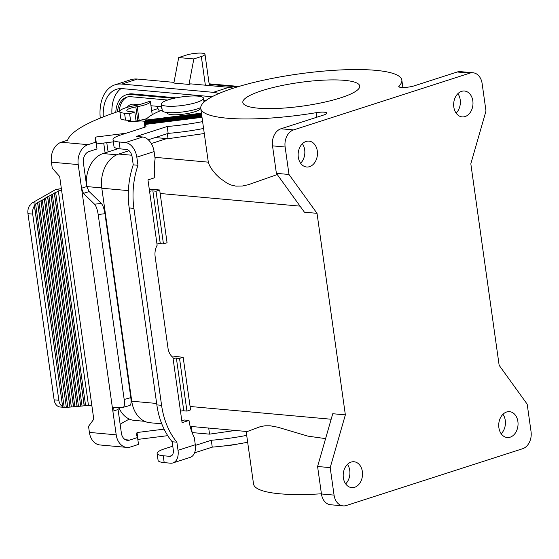 <?xml version="1.0" encoding="UTF-8"?>
<svg xmlns="http://www.w3.org/2000/svg" width="559" height="559" viewBox="0 0 559 559"><rect width="100%" height="100%" fill="white"/><g stroke="black" fill="none" stroke-linecap="round" stroke-linejoin="round"><path stroke-width="0.84" d="M167.749 435.664L137.975 439.395L137.011 432.526A136.948 27.608 -8 0 0 136.738 435.279A136.948 27.608 -8 0 0 137.549 437.529L138.52 444.405L130.547 446.969A16.525 12.263 -84.8 0 1 126.809 447.396L100.005 444.971A16.525 12.263 -84.8 0 1 89.398 432.407L88.546 426.356L93.772 419.236L91.844 405.499L85.625 405.75L55.662 192.576L44.336 198.662L44.301 199.102L37.656 202.505L37.125 203.231A9.447 7.008 95.2 0 0 35.65 204.356L34.392 204.985L62.643 406.707A9.447 7.008 -84.8 0 1 58.842 400.265L54.118 399.839L27.95 213.664L32.681 214.09L58.842 400.265M37.614 202.945L66.353 407.406L65.822 407.448A9.447 7.008 -84.8 0 1 64.907 407.448L60.176 407.015A9.447 7.008 -84.8 0 1 59.443 406.896L57.912 406.274A9.447 7.008 -84.8 0 1 54.118 399.839M55.662 192.576L58.339 191.038L61.588 190.221L55.481 189.669L34.225 201.75L34.183 202.19L32.394 202.798A9.447 7.008 95.2 0 0 30.92 203.93L30.92 204.671L29.683 205.446A9.447 7.008 95.2 0 0 27.95 213.664M345.357 414.869L330.194 467.631L317.582 466.486L332.745 413.723L345.357 414.869L317.03 213.328L288.996 174.485L285.132 147.003A14.171 10.509 95.2 0 1 293.566 129.919L469.826 73.138A14.171 10.509 -84.8 0 1 473.033 72.775A14.171 10.509 -84.8 0 1 482.124 83.543L485.988 111.024L470.825 163.787L499.152 365.327L527.186 404.171L531.05 431.653A14.171 10.509 95.2 0 1 522.616 448.73L346.356 505.511A14.171 10.509 -84.8 0 1 343.149 505.881A14.171 10.509 -84.8 0 1 334.058 495.113L321.446 493.974A14.171 10.509 -84.8 0 0 330.537 504.742L343.149 505.881M501.192 433.77A12.99 9.636 95.2 0 0 502.96 414.275M190.724 409.859A28.334 21.025 -84.8 0 1 190.081 406.477L183.163 357.236L179.53 358.41L186.937 411.082L190.724 409.859M131.77 155.234L118.69 154.053A28.334 21.025 95.2 0 0 101.815 188.215L131.749 401.201A28.334 21.025 95.2 0 0 149.931 422.744L161.768 423.813M325.59 438.626L307.981 436.153L277.732 427.202L270.221 425.79L264.952 425.797L260.431 426.622L247.253 431.541L190.151 426.377M506.615 411.997A12.99 9.636 -84.8 0 1 509.549 411.655A12.99 9.636 -84.8 0 1 518.046 423.484A12.99 9.636 -84.8 0 1 510.15 437.187A12.99 9.636 -84.8 0 1 507.216 437.522A12.99 9.636 -84.8 0 1 498.719 425.699A12.99 9.636 -84.8 0 1 506.615 411.997M354.63 487.287A12.99 9.636 -84.8 0 1 351.688 487.623A12.99 9.636 -84.8 0 1 343.198 475.8A12.99 9.636 -84.8 0 1 351.094 462.097A12.99 9.636 -84.8 0 1 354.029 461.755A12.99 9.636 -84.8 0 1 362.525 473.578A12.99 9.636 -84.8 0 1 354.63 487.287M465.088 116.558A12.99 9.636 -84.8 0 1 462.153 116.894A12.99 9.636 -84.8 0 1 453.656 105.071A12.99 9.636 -84.8 0 1 461.552 91.369A12.99 9.636 -84.8 0 1 464.494 91.026A12.99 9.636 -84.8 0 1 472.984 102.856A12.99 9.636 -84.8 0 1 465.088 116.558M309.567 166.659A12.99 9.636 -84.8 0 1 306.632 166.994A12.99 9.636 -84.8 0 1 298.136 155.171A12.99 9.636 -84.8 0 1 306.032 141.462A12.99 9.636 -84.8 0 1 308.966 141.127A12.99 9.636 -84.8 0 1 317.463 152.949A12.99 9.636 -84.8 0 1 309.567 166.659M330.194 467.631L334.058 495.113M258.09 108.173A59.03 11.9 -8 0 0 323.2 102.444A59.03 11.9 -8 0 0 359.744 86.044A59.03 11.9 -8 0 0 344.491 80.342A59.03 11.9 -8 0 0 279.388 86.072A59.03 11.9 -8 0 0 242.837 102.472A59.03 11.9 -8 0 0 258.09 108.173M469.826 73.138L457.213 71.999L414.408 85.786A9.447 1.901 -8 0 1 404.45 87.477A9.447 1.901 -8 0 1 398.749 86.533A9.447 1.901 -8 0 1 399.014 85.988A101.528 20.466 -8 0 0 401.837 80.126A101.528 20.466 -8 0 0 298.443 73.991A101.528 20.466 -8 0 0 200.751 108.39A101.528 20.466 -8 0 0 316.08 112.701A9.447 1.901 -8 0 1 326.805 113.107A9.447 1.901 -8 0 1 323.759 114.993L280.953 128.78A14.171 10.509 95.2 0 0 272.519 145.857L276.384 173.339L304.417 212.189L317.03 213.328M154.913 157.324L208.304 162.159L209.534 165.569L211.742 169.202L215.844 174.275L219.736 178.055L227.345 183.366L231.112 185.015L235.842 186.119L242.32 186.028L248.329 184.715L277.257 174.555M118.76 407.336A27.391 20.32 95.2 0 0 134.251 420.375L144.655 421.318M86.792 186.944L86.736 186.566L101.773 187.922M118.263 148.638L103.052 153.543A27.391 20.32 95.2 0 0 86.736 186.566M118.69 154.053L129.059 150.706M151.286 143.551L166.68 138.59M345.672 483.87A12.99 9.636 95.2 0 0 347.439 464.368M317.582 466.486L321.446 493.974M456.13 113.142A12.99 9.636 95.2 0 0 457.898 93.646M457.213 71.999A14.171 10.509 -84.8 0 1 460.42 71.629L473.033 72.775M246.149 431.443L253.534 483.982A101.528 20.466 -8 0 0 321.418 493.793M288.996 174.485L276.384 173.339M300.057 206.138L160.147 193.491L167.064 242.725L163.438 243.899L160.286 243.612A2.362 0.475 172 0 0 156.981 244.024L157.149 245.233A14.171 10.509 -84.8 0 0 155.136 256.588L168.007 348.201A14.171 10.509 95.2 0 0 172.906 357.327L173.073 358.536A2.362 0.475 -8 0 1 176.378 358.123L179.53 358.41M172.584 357.082A9.447 1.901 -8 0 1 176.022 356.593L183.163 357.236M160.147 193.491A28.334 21.025 -84.8 0 1 159.825 190.004L152.88 189.375A9.447 1.901 172 0 0 149.365 189.85M144.935 127.159L144.432 123.588A85.946 17.329 -8 0 0 144.432 123.588A85.946 17.329 -8 0 0 144.557 124.14L144.697 124.51A85.946 17.329 -8 0 0 145.962 126.215A4.724 0.95 -8 0 1 146.046 126.362A4.724 0.95 -8 0 1 144.522 127.305L120.639 134.998A23.611 4.758 -8 0 0 113.023 139.708A23.611 4.758 -8 0 0 119.13 141.993L125.433 142.559A14.171 9.056 72.1 0 1 136.822 157.156L137.968 165.275A70.839 52.56 -84.8 0 0 133.908 208.367L161.586 405.324A70.839 52.56 95.2 0 0 176.882 442.183L178.021 450.302A14.171 9.056 72.1 0 1 172.906 462.936A14.171 9.056 72.1 0 1 170.495 463.187L164.185 462.621A23.611 4.758 172 0 1 158.085 460.336L157.121 453.468A23.611 4.758 172 0 1 164.737 448.758L172.773 446.166M171.788 455.592L169.531 456.319L163.221 455.746A23.611 4.758 172 0 1 157.121 453.468M300.609 163.242A12.99 9.636 95.2 0 0 302.377 143.74M188.998 84.43L193.84 58.933L178.698 57.563L173.863 83.06L188.998 84.43L190.724 83.871L228.876 87.323A40.143 25.665 72.1 0 1 233.236 88.21M173.996 82.362L137.437 79.057A40.143 25.665 -107.9 0 0 130.603 79.783L115.049 84.793A40.143 25.665 -107.9 0 0 100.257 118.082M218.73 93.584A40.143 25.665 72.1 0 0 213.328 92.333L121.883 84.067A40.143 25.665 -107.9 0 0 115.049 84.793M209.387 85.562L204.985 54.258A11.334 2.285 172 0 0 198.152 53.119A11.334 2.285 172 0 0 186.196 55.145L178.698 57.563M204.985 54.258A11.334 2.285 172 0 1 201.331 56.515L193.84 58.933M223.293 446.026A21.249 4.283 -8 0 0 238.162 443.937M123.28 407.301C124.433 406.652 124.734 404.045 124.182 399.482L98.181 214.516C97.385 209.555 96.169 206.117 94.555 204.217L101.326 203.399C102.94 205.3 104.149 208.731 104.952 213.699L130.806 397.638C131.358 402.201 131.058 404.807 129.905 405.457L123.28 407.301L113.393 407.364L112.876 411.193L116.202 434.832L89.398 432.407M101.326 203.399L89.167 191.562L86.729 186.559L83.403 162.921A9.447 7.008 -84.8 0 1 89.028 151.531L96.993 148.967L96.029 142.098L88.063 144.662A16.525 12.263 -84.8 0 0 78.218 164.591L81.544 188.229L83.452 193.407L94.555 204.217M86.729 186.559L81.544 188.229L112.876 411.193L118.061 409.523L121.387 433.162A9.447 7.008 -84.8 0 0 127.445 440.345A9.447 7.008 -84.8 0 0 129.583 440.101L125.384 439.716M192.107 432.61L191.43 426.496M164.108 429.13L137.011 432.526M247.672 442.239A68.477 13.807 -8 0 1 212.252 447.137L211.288 440.268A68.477 13.807 -8 0 0 246.701 435.37M126.809 447.396A16.525 12.263 -84.8 0 1 116.202 434.832M118.131 407.336L118.061 409.523M137.975 439.395A136.948 27.608 -8 0 0 137.863 439.765M105.099 152.88L103.715 143.048M108.076 151.922L106.776 142.664M103.303 116.866A35.42 22.646 72.1 0 1 116.496 89.286A35.42 22.646 72.1 0 1 122.526 88.643L212.064 96.742M205.929 100.536L203.756 100.34M176.204 97.846L132.294 93.877A27.153 17.364 -107.9 0 0 127.669 94.366L125.943 94.925A27.153 17.364 -107.9 0 0 115.797 112.345M111.926 113.68A35.42 22.646 72.1 0 1 121.037 88.581M116.593 148.303L116.712 149.141M205.104 101.172L203.853 101.06M173.842 98.349L130.568 94.436A27.153 17.364 -107.9 0 0 125.943 94.925M117.495 111.779A24.792 15.855 72.1 0 1 126.669 97.175A24.792 15.855 72.1 0 1 130.89 96.721L167.651 100.047M127.131 107.356A16.525 10.565 72.1 0 1 130.932 104.484A16.525 10.565 72.1 0 1 133.741 104.184L139.31 104.687M161.733 106.713L150.958 105.742M119.221 111.213A24.792 15.855 72.1 0 1 127.543 96.931M156.625 106.252L159.427 111.15M162.026 108.83L160.761 106.629M211.288 440.268L195.384 445.39M212.252 447.137L194.56 452.832M208.696 428.054L209.548 434.147L235.297 430.465M120.143 424.33A165.282 33.323 172 0 1 129.367 419.096M137.549 437.529L129.583 440.101M192.289 432.589L209.548 434.147M66.353 407.406L37.656 202.505M38.955 202.176L67.779 407.28L71.349 406.973L42.295 200.255M40.961 201.023L69.917 407.099M66.437 407.287L67.779 407.28M167.316 133.65L168.028 138.716L155.192 137.556M204.28 133.524L168.028 138.716M152.223 114.721L150.364 101.521A16.525 3.333 -8 0 1 137.214 106.685L139.149 120.423A16.525 3.333 -8 0 0 146.856 118.592M139.149 120.423L137.773 120.667A11.334 2.285 172 0 0 136.061 120.996M113.323 141.846L96.455 143.956A136.948 27.608 -8 0 0 96.344 144.327M169.531 456.319A7.085 4.528 -107.9 0 0 170.733 456.193A7.085 4.528 -107.9 0 0 173.29 449.876L172.151 441.757A70.839 52.56 95.2 0 1 156.855 404.898L129.178 207.941A70.839 52.56 -84.8 0 1 133.238 164.849L137.968 165.275M113.023 139.708L113.994 146.584A23.611 4.758 -8 0 0 120.094 148.862L119.13 141.993M172.151 441.757L176.882 442.183M96.455 143.956L95.491 137.088A136.948 27.608 -8 0 0 95.219 139.848A136.948 27.608 -8 0 0 96.029 142.098M201.82 116.006L144.404 123.197A85.946 17.329 -8 0 1 144.432 122.617L201.743 115.433M125.433 142.559L142.713 136.997L136.41 136.424L167.19 126.509L168.154 133.377A68.477 13.807 -8 0 0 203.574 128.479M142.713 136.997A14.171 9.056 72.1 0 1 154.102 151.594L155.123 158.833A47.222 35.042 -84.8 0 0 154.878 177.671L147.967 179.9L149.574 191.353A2.362 0.475 172 0 1 152.88 190.94L160.286 243.612M148.289 139.778L168.154 133.377M201.876 116.384L144.432 123.581L144.404 123.197M186.937 411.082L183.778 410.795A2.362 0.475 -8 0 0 180.473 411.214L173.073 358.536M181.822 420.794L184.267 420.005L188.998 420.438L182.087 422.66L180.473 411.214M188.998 420.438A47.222 35.042 95.2 0 0 194.287 437.494L195.301 444.74A14.171 9.056 72.1 0 1 190.186 457.367L172.906 462.936M133.238 164.849L132.092 156.73A7.085 4.528 -107.9 0 0 126.397 149.435L120.094 148.862M144.697 124.51L202.009 117.327M167.19 126.509A68.477 13.807 -8 0 0 202.61 121.61M201.554 114.113L144.858 121.219L144.872 121.603M201.687 115.056L144.501 122.225L144.529 122.603M126.041 133.259L95.491 137.088M159.825 190.004L156.038 191.22L152.88 190.94M163.438 243.899L156.038 191.22M201.953 116.95L144.557 124.14M201.61 114.49L144.683 121.624A85.946 17.329 -8 0 0 144.501 122.225M201.478 113.547L145.2 120.597A85.946 17.329 -8 0 0 144.858 121.219M145.473 120.562L145.48 120.178A85.946 17.329 -8 0 1 162.194 109.997M71.349 406.973L74.92 406.673L45.635 198.333M74.92 406.673L78.484 406.365L48.982 196.412M47.641 197.18L77.058 406.484M54.37 192.897L84.283 405.757L85.625 405.75M40.996 200.583L70.001 406.98M166.855 106.154A21.249 4.283 -8 0 0 190.291 104.093A21.249 4.283 -8 0 0 203.448 98.188A21.249 4.283 -8 0 0 197.956 96.134A21.249 4.283 -8 0 0 174.52 98.195A21.249 4.283 -8 0 0 161.362 104.1A21.249 4.283 -8 0 0 166.855 106.154M161.362 104.1L162.264 110.514A21.249 4.283 -8 0 0 167.756 112.569A21.249 4.283 -8 0 0 200.709 107.642M201.422 113.17L145.48 120.178M51.023 194.818L80.713 406.065L82.054 406.058L52.322 194.497M137.214 106.685L135.837 106.923A11.334 2.285 -8 0 0 126.823 110.465A11.334 2.285 -8 0 0 129.751 111.562L134.796 112.017L136.096 121.296M82.054 406.058L84.283 405.757M54.328 193.344L84.199 405.876M50.988 195.259L80.713 406.065M78.484 406.365L80.629 406.183M47.683 196.74L77.142 406.365M44.301 199.102L73.488 406.791M44.336 198.662L73.571 406.673M144.865 121.282L140.875 120.919A21.249 4.283 172 0 1 128.5 121.226L130.575 120.562L125.53 120.101A18.419 3.71 172 0 1 120.772 118.326L119.808 111.451A18.419 3.71 172 0 1 134.46 105.7L135.837 105.455A9.447 1.901 -8 0 0 140.302 104.386L150.231 101.193A16.525 3.333 -8 0 1 150.364 101.521M61.371 188.676A9.447 1.901 -8 0 0 55.481 189.669M78.218 164.591L51.421 162.166L52.266 168.217L59.659 176.476L91.844 405.499M130.575 120.562L129.611 113.687L124.566 113.232A18.419 3.71 172 0 1 119.808 111.451M51.421 162.166A16.525 12.263 -84.8 0 1 61.259 142.238L67.576 140.204A165.282 33.323 172 0 1 119.878 110.996M34.392 204.985L34.413 205.873A9.447 7.008 95.2 0 0 32.681 214.09M64.907 407.448A9.447 7.008 -84.8 0 1 64.173 407.329L62.783 407.029M64.173 407.329L35.65 204.356M134.796 112.017L129.611 113.687M34.413 205.873L62.643 406.707M331.159 419.236L190.081 406.477M156.653 403.458L131.749 401.201M293.566 129.919L280.953 128.78M316.715 117.257L316.08 112.701M399.154 86.98L399.014 85.988M103.052 153.543L116.789 154.787M131.085 400.859L131.707 400.915M285.132 147.003L272.519 145.857M128.388 190.619L101.815 188.215M163.221 455.746L164.185 462.621M137.437 79.057L121.883 84.067M213.328 92.333L228.876 87.323M205.363 85.199L201.331 56.515M237.372 86.918L209.22 84.36M130.806 397.638L124.182 399.482M98.181 214.516L104.952 213.699M89.167 191.562L83.452 193.407M157.959 108.586L151.643 110.619M132.294 93.877L130.568 94.436M32.394 202.798L37.125 203.231M133.908 208.367L129.178 207.941M156.855 404.898L161.586 405.324M149.574 191.353L156.981 244.024M136.822 157.156L154.102 151.594M178.021 450.302L195.301 444.74M183.778 410.795L176.378 358.123M199.87 107.992A16.525 3.333 172 0 1 191.017 112.799A16.525 3.333 172 0 1 171.662 114.658A16.525 3.333 172 0 1 167.504 112.541M135.837 106.923L137.773 120.667M58.339 191.038L88.483 405.506M125.53 120.101L124.566 113.232M88.063 144.662L61.259 142.238M402.871 87.518L401.837 80.126M208.311 162.208L200.751 108.39M174.017 82.25L173.444 82.313M209.143 83.829L238.952 86.442M204.007 102.122L203.448 98.188"/></g></svg>
